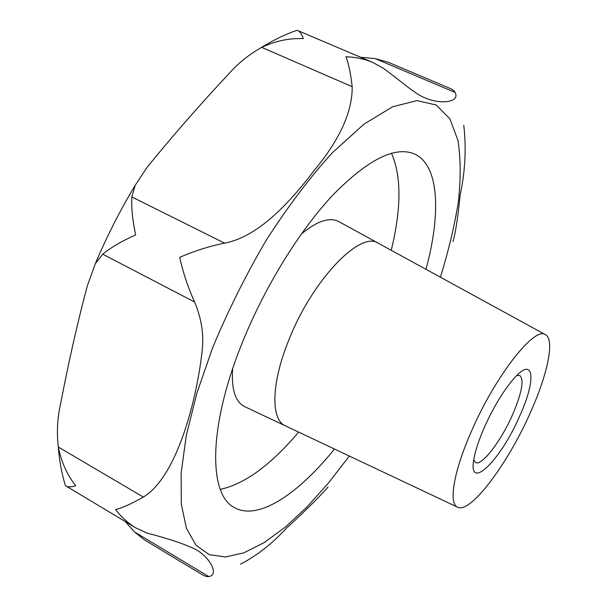 <?xml version="1.0" encoding="UTF-8"?>
<svg xmlns="http://www.w3.org/2000/svg" width="607" height="607" viewBox="0 0 607 607"><rect width="100%" height="100%" fill="white"/><g stroke="black" fill="none" stroke-linecap="round" stroke-linejoin="round"><path stroke-width="0.91" d="M64.494 482.626L65.306 485.365L66.201 486.131C68.113 487.216 71.307 487.11 75.769 485.805C66.945 474.56 61.155 461.646 58.393 447.056L58.219 445.97C56.663 431.881 57.407 418.086 60.434 404.596C68.637 361.863 77.582 322.317 87.287 285.95L95.367 263.605L102.727 254.189C110.732 247.58 121.719 241.161 135.672 234.932C132.493 219.984 131.218 207.313 131.856 196.934L135.141 185.416L146.568 168.048C170.764 138.001 198.11 106.673 228.604 74.046C237.709 63.667 248.4 54.956 260.684 47.915L261.731 47.384C275.153 41.018 289.008 38.097 303.295 38.605C301.717 34.197 299.926 31.541 297.923 30.631L296.777 30.358L294.107 31.314M453.004 241.518C455.523 232.906 457.906 217.374 460.152 194.915C465.205 171.493 466.411 148.305 463.771 125.338M360.581 57.255L375.232 58.606L387.873 62.111L451.38 88.979L454.173 91.042L455.075 92.423C460.356 102.257 440.91 104.806 425.257 97.932C415.469 94.51 400.423 80.67 383.525 68.416L372.759 62.43C364.466 58.978 355.52 57.096 345.929 56.792C348.638 63.583 350.725 73.546 352.181 86.687C352.508 111.726 339.685 139.86 313.698 171.091C287.756 205.234 256.791 237.246 224.567 243.119C208.922 246.351 193.967 251.093 179.695 257.353C183.033 272.589 188.003 287.475 194.604 302.013C201.046 317.415 203.679 332.53 202.503 347.363C197.556 397.517 177.373 476.685 143.358 497.087C131.894 503.628 122.622 507.793 115.55 509.584C121.423 517.126 128.176 523.226 135.824 527.885L147.076 533.098C168.45 538.599 184.672 544.054 195.735 549.472C210.113 557.355 219.544 575.231 208.709 576.559L207.093 576.635L203.785 575.603L144.633 540.002L134.413 531.891L125.27 521.557M473.748 459.931L475.547 462.481C481.715 466.442 501.033 441.107 512.551 414.702C521.861 392.904 524.289 379.838 519.835 375.505L516.724 375.543M519.63 416.152C499.834 462.359 465.478 494.637 474.56 455.645C476.381 447.518 479.651 438.064 484.378 427.282C493.537 407.054 503.324 390.87 513.727 378.722C534.319 354.92 536.558 379.345 519.63 416.152M334.465 449.021C297.976 494.47 257.816 521.034 234.378 507.551C208.542 494.804 208.163 427.806 241.442 344.814C263.719 288.651 298.788 231.525 332.439 195.515C367.584 159.656 394.914 145.801 414.437 153.95C439.127 164.975 441.266 213.08 425.97 269.318M379.14 243.695L378.586 243.361C360.824 229.856 312.43 279.66 288.818 340.011C312.438 279.675 360.816 229.886 378.578 243.384L545.314 334.601M530.298 412.775C507.953 463.611 470.615 513.742 457.746 507.27C448.323 504.083 453.497 471.798 471.404 431.38C495.464 375.566 535.071 325.504 545.594 334.76C554.957 339.89 547.484 374.739 530.298 412.775M457.458 507.133L285.616 425.947C270.661 420.241 271.01 383.556 288.833 340.011C270.988 383.571 270.646 420.264 285.601 425.97L286.2 426.22M240.539 564.131C256.837 555.724 272.202 543.682 286.625 528.022C304.851 511.382 318.667 497.71 328.068 487.004M349.336 456.054L328.349 483.157L306.869 507.065L285.32 527.104L264.189 542.575L244.044 552.772L225.493 556.998L209.225 554.639L195.955 545.177L186.425 528.325L181.296 504.098L181.136 472.861L186.303 435.454L196.88 393.169L212.632 347.728C228.08 310.602 246.078 274.554 266.617 239.59C288.044 206.357 309.866 177.494 332.075 152.994L363.874 124.238L392.608 106.771L417.001 100.603L436.228 105.019L449.908 118.82L457.997 140.558C460.743 158.404 460.865 178.807 458.368 201.767C454.522 225.736 448.535 250.888 440.401 277.209M298.667 432.108C270.874 464.954 244.75 484.045 220.28 489.379M301.209 234.158C317.203 220.834 329.851 216.707 339.154 221.79L378.131 243.111M391.447 153.237C401.523 176.159 401.455 208.52 391.234 250.312M285.123 425.742L244.962 406.766C235.387 402.229 231.275 389.58 232.648 368.806M352.181 86.687L261.731 47.384M224.567 243.119L131.856 196.934M455.075 92.423L375.232 58.606M208.709 576.559L134.413 531.891M143.358 497.087L58.393 447.056M194.604 302.013L102.727 254.189M297.923 30.631L372.759 62.43M66.201 486.131L135.824 527.885M58.219 445.97C59.274 460.174 61.641 473.308 65.306 485.365M260.684 47.915C272.816 40.366 284.85 34.516 296.777 30.358M135.141 185.416C120.004 210.523 106.749 236.586 95.367 263.605"/></g></svg>

